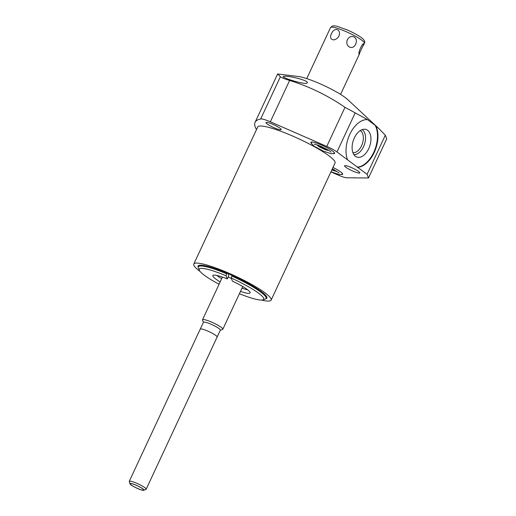 <?xml version="1.0" encoding="UTF-8"?>
<svg xmlns="http://www.w3.org/2000/svg" width="516" height="516" viewBox="0 0 516 516"><rect width="100%" height="100%" fill="white"/><g stroke="black" fill="none" stroke-linecap="round" stroke-linejoin="round"><path stroke-width="0.77" d="M385.323 135.192L367.082 174.318L368.495 177.975L386.736 138.849L385.323 135.192L378.938 128.671L347.623 99.511A30.18 4.696 -155 0 0 324.087 85.598A30.18 4.696 -155 0 0 298.306 76.516L277.627 73.981L255.078 122.344A169.841 26.419 -155 0 0 256.51 129.561M357.169 167.152A24.652 14.719 108.3 0 0 374.21 151.323A24.652 14.719 108.3 0 0 375.216 125.356L375.906 125.975A24.652 14.719 -71.7 0 1 374.526 151.801A24.652 14.719 -71.7 0 1 357.627 167.3L336.974 151.975A12.132 1.89 -155 0 0 326.763 146.415L344.991 107.334C327.602 95.396 309.142 86.436 289.611 80.464C284.561 78.89 281.484 77.658 280.375 76.761L277.66 73.962M378.938 128.671L375.906 125.975M344.991 107.334L367.315 119.493L375.216 125.356M306.839 83.147C303.44 84.772 279.711 76.89 283.555 76.407C287.025 75.091 311.4 80.999 306.839 83.147L307.143 82.87M265.998 122.782A8.398 1.309 -155 0 0 273.661 127.555A8.398 1.309 -155 0 0 281.207 129.645A8.398 1.309 -155 0 0 281.201 129.406A8.398 1.309 -155 0 0 273.538 124.627A8.398 1.309 -155 0 0 265.992 122.544A8.398 1.309 -155 0 0 265.998 122.782M354.44 177.601A24.652 7.85 -62 0 0 354.544 177.865L368.495 177.975M354.544 177.865L346.952 177.807A12.132 1.89 -155 0 1 337.774 174.905L330.917 171.918M289.611 80.464L270.332 121.808A12.132 1.89 -155 0 0 260.703 118.944A169.841 26.419 -155 0 0 255.078 122.344M270.332 121.808L326.763 146.415M367.082 174.318L357.627 167.3M271.139 300.119L335.052 163.043A42.667 6.637 -155 0 0 335.007 161.856A42.667 6.637 25 0 0 296.081 137.572A42.667 6.637 25 0 0 257.71 126.981L193.797 264.05A42.667 6.637 25 0 1 232.161 274.647A42.667 6.637 25 0 1 271.087 298.925A42.667 6.637 -155 0 1 271.139 300.119A42.667 6.637 -155 0 1 261.483 300.067M344.604 166.042A8.398 1.309 -155 0 0 352.267 170.822A8.398 1.309 -155 0 0 359.813 172.905A8.398 1.309 -155 0 0 359.807 172.666A8.398 1.309 -155 0 0 352.151 167.894A8.398 1.309 -155 0 0 344.598 165.804A8.398 1.309 -155 0 0 344.604 166.042M311.509 143.48A13.087 2.038 25 0 1 310.909 142.68A13.087 2.038 25 0 1 310.896 142.313A13.087 2.038 25 0 1 322.661 145.564A13.087 2.038 25 0 1 334.6 153.013A13.087 2.038 25 0 1 334.62 153.375A13.087 2.038 25 0 1 333.33 153.658M332.988 167.474A13.087 2.038 25 0 1 342.656 173.86A13.087 2.038 25 0 1 342.669 174.221A13.087 2.038 25 0 1 341.386 174.505M193.797 264.05A42.667 6.637 25 0 0 193.842 265.243A42.667 6.637 -155 0 0 200.04 271.416M198.299 267.494A37.945 5.902 25 0 1 198.118 267.107A37.945 5.902 25 0 1 198.073 266.05A37.945 5.902 25 0 1 232.194 275.467A37.945 5.902 25 0 1 266.817 297.061A37.945 5.902 25 0 1 266.856 298.125A37.945 5.902 25 0 1 265.605 298.88M231.181 278.008L231.787 276.034A37.352 5.811 -155 0 1 266.024 297.364A37.352 5.811 25 0 1 266.069 298.403A37.352 5.811 25 0 1 265.256 299.035L262.921 299.854A35.559 5.534 -155 0 0 231.181 278.008L232.387 281.13A20.53 3.193 -155 0 1 250.073 292.901A20.53 3.193 -155 0 1 240.488 291.385M216.733 275.402A20.53 3.193 -155 0 0 221.68 278.704M227.995 273.622L228.801 275.705L227.298 278.917A20.53 3.193 -155 0 0 212.863 275.55A20.53 3.193 -155 0 0 220.184 281.917M241.991 288.173A20.53 3.193 -155 0 0 247.699 289.837M228.13 277.137A11.204 1.742 25 0 1 231.323 278.382M239.405 293.72A35.559 5.534 -155 0 0 262.921 299.854M199.273 270.178L198.402 267.862A37.352 5.811 -155 0 0 198.408 267.881A37.352 5.811 -155 0 1 198.363 266.837A37.352 5.811 -155 0 1 226.698 273.815L226.092 275.789A35.559 5.534 -155 0 0 199.273 270.178A35.559 5.534 -155 0 0 219.094 284.245M226.092 275.789L227.298 278.917M231.787 276.034L232.071 275.415M226.698 273.815L226.988 273.196M203.394 322.365L202.536 320.088A11.204 1.742 -155 0 1 202.524 319.778A11.204 1.742 -155 0 1 212.598 322.558A11.204 1.742 -155 0 1 222.822 328.937A11.204 1.742 25 0 1 222.835 329.247A11.204 1.742 25 0 1 222.596 329.44L220.293 330.24M129.264 481.344A9.32 1.451 -155 0 1 137.643 483.66A9.32 1.451 -155 0 1 146.151 488.962A9.32 1.451 25 0 1 146.163 489.226L220.345 330.137A9.32 1.451 25 0 0 220.332 329.879A9.32 1.451 -155 0 0 211.831 324.57A9.32 1.451 -155 0 0 203.446 322.255L129.264 481.344A9.32 1.451 -155 0 0 129.271 481.602A9.32 1.451 -155 0 0 129.271 481.609M146.163 489.226A9.32 1.451 25 0 1 145.957 489.381L143.622 490.2A7.527 1.174 25 0 1 136.476 487.955A7.527 1.174 25 0 1 130.148 483.918L129.271 481.602M143.622 490.2A7.527 1.174 25 0 0 143.777 489.865A7.527 1.174 -155 0 0 136.372 485.337A7.527 1.174 -155 0 0 130.148 483.918M347.578 159.844A24.652 14.719 -71.7 0 1 350.112 133.676A24.652 14.719 -71.7 0 1 367.327 119.609M354.318 137.953A14.551 8.688 108.3 0 0 355.718 156.516A14.551 8.688 108.3 0 0 368.734 148.66A14.551 8.688 108.3 0 0 364.728 129.232A14.551 8.688 108.3 0 0 354.318 137.953M353.873 154.626A13.274 7.927 108.3 0 0 363.528 146.679A13.274 7.927 -71.7 0 0 362.116 129.651M360.213 130.625A11.713 6.992 -71.7 0 1 361.568 145.712A11.713 6.992 108.3 0 1 352.918 152.71M317.185 144.964A6.276 0.974 -155 0 0 323.384 148.872A6.276 0.974 25 0 0 328.55 150.259M326.151 148.885A3.735 0.581 25 0 1 326.267 149.156A3.735 0.581 25 0 1 323.177 148.35A3.735 0.581 -155 0 1 319.494 146.002A3.735 0.581 -155 0 1 319.772 145.912M336.6 171.112A6.276 0.974 25 0 1 331.859 169.906M334.207 169.738A3.735 0.581 25 0 1 334.316 170.003A3.735 0.581 25 0 1 332.033 169.525M363.438 45.408L364.399 43.338A18.673 2.902 -155 0 0 345.984 31.586A18.673 2.902 25 0 0 330.55 27.548L306.736 78.619M338.909 36.068C341.528 29.077 334.284 26.755 331.478 33.688C328.06 40.1 335.303 42.422 338.909 36.068M359.117 54.103C357.782 52.774 362.877 41.938 363.857 43.937L359.117 54.096M363.49 43.866L363.857 43.937M355.601 44.202C358.904 37.487 350.874 33.153 347.365 39.751C344.649 46.498 352.673 50.839 355.601 44.202M144.041 489.981A7.824 1.219 -155 0 0 136.908 485.524A7.824 1.219 -155 0 0 129.871 483.582A7.824 1.219 -155 0 0 129.884 483.802A7.824 1.219 -155 0 0 137.017 488.252A7.824 1.219 -155 0 0 144.054 490.194A7.824 1.219 -155 0 0 144.041 489.981M200.253 329.395A9.32 1.451 25 0 1 207.948 331.143A9.32 1.451 25 0 1 217.126 336.755A9.32 1.451 25 0 1 216.933 337.174M336.974 151.975L355.085 113.133M280.375 76.761L260.703 118.944M266.069 298.403L266.759 296.926M198.363 266.837L199.053 265.353M222.835 329.247L242.752 286.535M202.524 319.778L222.441 277.066M331.066 152.13L331.066 152.13C330.44 151.22 327.247 149.388 321.487 146.628C317.817 145.086 315.366 144.293 314.128 144.235L314.134 144.235M311.361 142.048L311.864 144.132L314.276 146.292L323.203 151.078L331.169 153.736L333.536 153.581L334.523 152.846M339.115 172.976L332.375 168.797M330.969 171.802L339.218 174.582L341.586 174.427L342.579 173.699M340.586 94.402L359.607 53.612M330.55 27.548L332.472 25.968L334.039 25.8L337.006 26.264L347.133 29.883C355.408 33.482 361.987 37.726 363 39.023C364.696 40.758 365.16 42.196 364.399 43.338"/></g></svg>
